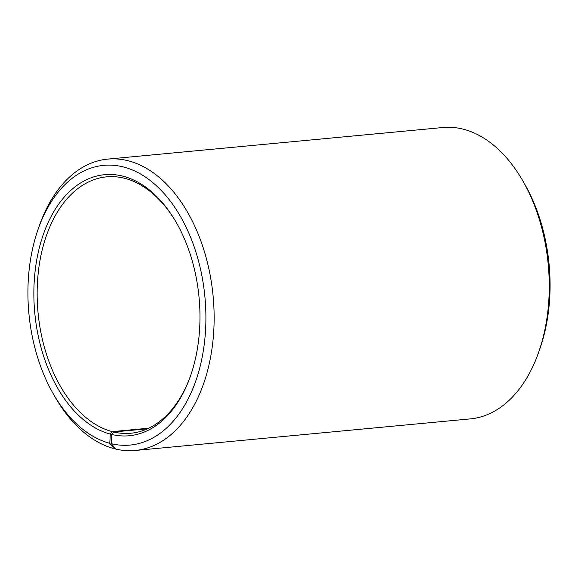 <?xml version="1.0" encoding="UTF-8"?>
<svg xmlns="http://www.w3.org/2000/svg" width="578" height="578" viewBox="0 0 578 578"><rect width="100%" height="100%" fill="white"/><g stroke="black" fill="none" stroke-linecap="round" stroke-linejoin="round"><path stroke-width="0.87" d="M176.593 223.021A128.764 81.036 -95.4 0 0 123.822 178.103A128.764 81.036 -95.4 0 0 106.641 176.846A128.764 81.036 -95.4 0 0 37.194 297.973A128.764 81.036 -95.4 0 0 112.204 431.636L148.777 428.19M538.855 351.691A146.328 92.083 -95.4 0 0 522.743 180.741L524.629 184.006A140.476 88.405 -95.4 0 1 540.09 348.122L538.855 351.691A146.328 92.083 -95.4 0 1 470.29 418.891L135.173 450.472A146.328 92.083 -95.4 0 1 115.651 449.048L111.352 443.702L111.72 434.468A131.105 82.51 -95.4 0 0 190.653 375.534A131.105 82.51 -95.4 0 0 176.218 222.364A131.105 82.51 -95.4 0 0 122.103 175.965A131.105 82.51 -95.4 0 0 34.066 284.297A131.105 82.51 -95.4 0 0 110.275 434.107L112.204 431.636M111.352 443.702A140.476 88.405 -95.4 0 0 205.732 326.425A140.476 88.405 -95.4 0 0 122.478 166.731A140.476 88.405 -95.4 0 0 37.91 229.878A140.476 88.405 -95.4 0 0 53.371 393.994A140.476 88.405 -95.4 0 0 109.798 443.312L110.275 434.107M135.173 450.472A146.328 92.083 -95.4 0 0 214.055 311.556A146.328 92.083 -95.4 0 0 127.232 160.532A146.328 92.083 -95.4 0 0 107.71 159.109A146.328 92.083 -95.4 0 0 39.145 226.309L37.91 229.878M522.743 180.741A146.328 92.083 -95.4 0 0 462.349 128.952A146.328 92.083 -95.4 0 0 442.827 127.528L107.71 159.109M115.232 448.528L114.032 448.636L109.798 443.312M53.371 393.994L55.257 397.259A146.328 92.083 -95.4 0 0 114.032 448.636M111.72 434.468L113.628 431.99A128.764 81.036 -95.4 0 0 130.809 433.247A128.764 81.036 -95.4 0 0 190.899 374.819M113.628 431.99L147.448 428.804"/></g></svg>
